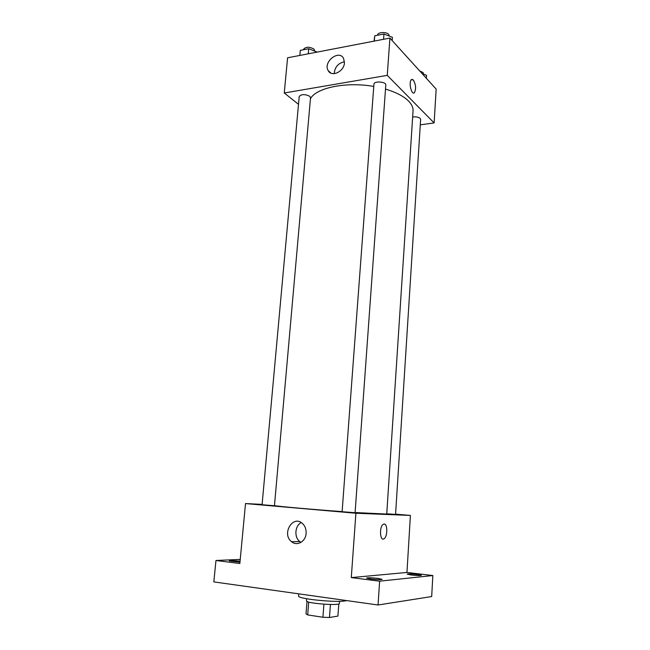 <?xml version="1.0" encoding="UTF-8"?>
<svg xmlns="http://www.w3.org/2000/svg" width="650" height="650" viewBox="0 0 650 650"><rect width="100%" height="100%" fill="white"/><g stroke="black" fill="none" stroke-linecap="round" stroke-linejoin="round"><path stroke-width="0.97" d="M323.928 604.199L322.92 617.248L307.686 614.924L306.012 613.925L307.011 601.437M338.812 603.899L337.911 616.086L329.469 617.5L322.92 617.248M330.444 604.484L329.469 617.5M339.592 601.291L339.43 603.428C340.178 606.011 305.378 603.33 306.507 600.892L306.678 598.756M308.717 602.062L307.686 614.924M298.797 593.856L298.618 596.026C296.896 598.707 334.449 602.704 345.053 600.917L346.734 600.592M395.574 514.15L410.402 515.426L406.957 572.447L432.843 575.543L431.681 596.554L378.056 604.996L213.834 581.904L215.963 560.495L240.24 559.406M417.154 574.446L421.452 575.347C420.412 575.721 417.048 575.616 411.369 575.023L407.119 574.129C408.168 573.755 411.515 573.861 417.154 574.446M377.764 578.37L382.143 579.353C380.916 579.824 377.146 579.727 370.833 579.053L366.511 578.077C367.754 577.606 371.507 577.704 377.764 578.37M406.957 572.447L351.284 577.598L379.624 581.181L378.056 604.996M432.843 575.543L379.624 581.181M410.402 515.426L355.899 513.24L351.284 577.598M355.899 513.24L245.513 503.571L239.85 563.509L215.963 560.495M306.109 533.39C305.703 541.572 296.985 546.504 291.566 541.71C281.369 534.064 292.801 514.589 302.348 523.396C305.069 525.907 306.321 529.238 306.109 533.39M239.98 562.185L229.239 560.934C230.539 560.519 234.146 560.601 240.069 561.169M355.103 512.541L386.734 514.069L413.051 110.955C413.254 107.632 411.734 104.309 408.476 100.986C403.618 96.176 395.956 92.219 385.499 89.115M274.463 505.627C279.167 506.504 311.545 509.397 342.119 511.615M245.513 503.571L262.113 504.384M273.479 505.659L274.454 505.676L310.529 97.695L309.757 96.297C304.947 94.031 301.438 94.104 299.211 96.493L262.08 504.741L273.479 505.659M386.75 513.801L395.558 514.394L420.631 119.389L420.176 118.406C418.446 117.081 415.935 116.61 412.652 116.992M355.087 512.728L342.111 511.721L373.937 84.207C373.888 80.771 386.336 81.616 385.791 85.004L355.087 512.728M384.15 524.014C387.66 523.705 387.66 536.518 384.142 538.696C380.096 542.019 379.007 526.996 383.118 524.379L384.15 524.014M384.248 524.022C387.684 523.965 387.603 536.559 384.142 538.696C380.088 542.019 379.007 526.996 383.118 524.379M300.983 542.368L299.812 541.572C293.995 537.258 294.856 525.753 301.202 522.559M310.424 98.832C315.811 87.847 346.109 81.469 373.774 86.45M420.282 124.849L434.119 122.915L387.254 75.359L284.261 92.999L298.504 104.309M284.261 92.999L287.584 57.801L389.919 38.074L436.166 89.115L434.119 122.915M389.919 38.074L387.254 75.359M344.435 62.888C344.11 71.638 331.533 77.521 328.185 70.598C322.79 62.042 339.016 49.14 343.598 58.451L344.435 62.888M411.97 79.357L413.311 79.983C415.911 84.614 416.276 88.855 414.399 92.706C411.556 95.664 408.363 81.981 411.377 79.657L413.319 79.983C415.911 84.614 416.268 88.855 414.391 92.714L413.806 93.007M334.23 73.661C334.774 67.064 338.179 63.107 344.459 61.807M392.169 40.552L392.397 37.31L383.955 33.987L374.741 35.799L374.067 41.129M383.955 33.987L383.565 39.292M374.741 35.799L374.343 41.072M377.585 35.238L377.601 35.067C377.512 32.094 386.482 31.582 388.757 34.45L389.301 36.091M317.2 52.089L308.717 48.726L300.3 50.375L299.837 55.445M308.717 48.726L308.254 53.82M303.469 49.758L303.501 49.359C305.727 46.686 309.205 46.581 313.942 49.042L314.665 50.895M426.368 78.301L426.554 75.286L422.126 73.621M419.778 71.021L423.093 72.532L423.499 74.132M299.812 541.572L291.566 541.71M330.996 73.157L328.185 70.598"/></g></svg>
